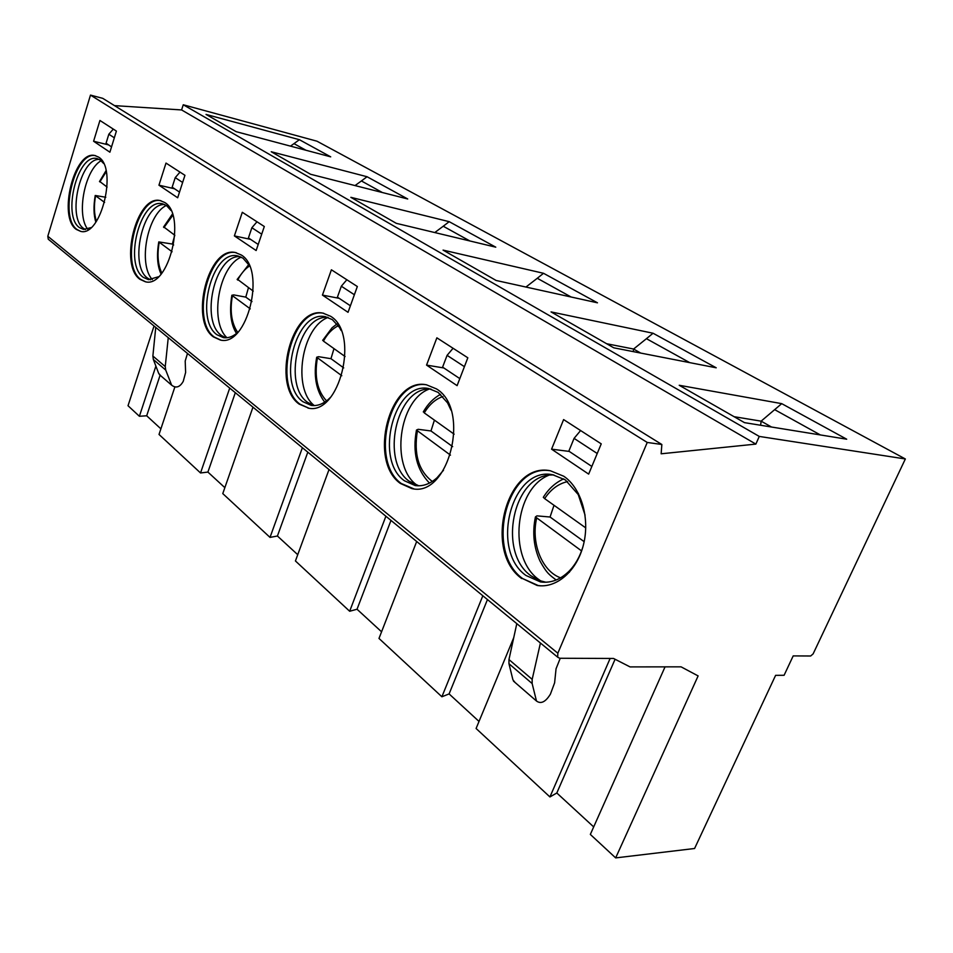 <?xml version="1.0" encoding="UTF-8"?>
<svg xmlns="http://www.w3.org/2000/svg" width="953" height="953" viewBox="0 0 953 953"><rect width="100%" height="100%" fill="white"/><g stroke="black" fill="none" stroke-linecap="round" stroke-linejoin="round"><path stroke-width="1.43" d="M665.051 666.862L590.336 834.423L615.662 857.903L698.12 675.915L681.073 666.838L630.064 666.909L613.529 658.463L559.685 658.261L557.696 657.201L557.839 653.222L47.805 236.261L90.487 95.097L102.757 98.35L661.847 444.491L647.242 442.454L557.839 653.222M615.662 857.903L694.582 848.504L775.611 675.343L784.093 675.284L793.194 655.902L810.669 655.998L813.123 653.877L905.35 458.965L759.267 436.426L755.86 444.098L661.144 453.795L661.847 444.491M905.35 458.965L316.968 141.199L183.25 104.77L759.267 436.426M443.062 250.103L543.532 273.297L597.471 302.816L496.108 280.468L443.062 250.103M299.385 139.698L330.703 156.84L236.153 131.669L206.027 114.42L299.385 139.698L293.989 143.641L305.937 150.24M449.185 221.668L495.774 247.172L396.305 223.336L350.859 197.331L449.185 221.668L443.24 226.23L469.853 240.954M367.048 176.734L407.705 198.974L310.583 174.268L271.224 151.741L367.048 176.734L361.413 180.951L382.32 192.518M744.496 422.644L679.215 385.274L781.722 403.643L846.693 439.202L744.496 422.644M653.055 333.24L716.215 367.798L613.78 347.821L551.037 311.905L653.055 333.24L646.444 338.684L689.71 362.628M755.86 444.098L181.594 109.94L183.25 104.77M114.503 105.628L181.594 109.94M647.242 442.454L90.487 95.097M49.306 240.073L48.258 239.203L47.805 236.261M515.061 682.479L512.905 679.775L508.962 663.717L508.962 659.559L532.179 679.358L540.422 643.025M532.179 679.358L532.143 683.539L536.479 701.027C540.97 704.279 545.628 701.968 550.429 694.106L554.61 682.836L556.052 668.768L560.233 658.261M513.738 637.676L476.095 728.485L549.929 796.946L610.123 658.452M593.683 826.906L556.814 792.991L615.078 659.262M556.814 792.991L549.929 796.946M479.014 721.433L449.101 693.915L441.894 696.774L482.837 595.78M487.459 599.568L449.101 693.915M416.687 541.495L378.984 638.439L441.894 696.774M390.992 520.421L357.03 609.229L349.668 611.254L385.894 516.24M381.569 631.803L357.03 609.229M571.133 297.014L537.278 278.276L543.532 273.297M734.12 416.699L761.137 421.155L760.613 425.252M781.722 403.643L761.137 421.155L771.501 427.015M820.366 434.937L774.729 409.683M606.644 343.735L633.59 349.036L646.444 338.684M323.758 313.287C292.38 306.449 272.284 385.095 300.088 404.227L308.879 408.182L299.159 404.108C271.307 384.929 291.547 306.068 322.948 313.144L330.572 316.253C360.055 333.347 339.292 416.187 307.938 408.051M551.573 449.161L563.616 419.582L601.236 443.86L588.656 474.106L551.573 449.161L569.263 451.424M541.006 585.833L538.183 585.523L522.685 578.602C484.886 551.93 506.222 464.147 549.476 470.639M521.696 578.542C483.064 551.287 506.377 461.502 550.334 470.758L563.783 476.25C581.175 487.96 590.121 518.015 583.522 544.485C577.053 571.014 556.457 588.692 537.182 585.476L522.685 578.602M400.355 483.433C367.775 460.716 389.527 376.757 426.444 384.798L436.438 388.884C471.056 409.182 448.803 497.859 411.875 488.591L400.355 483.433M413.757 488.818L401.32 483.528C369.025 461.026 390.039 377.888 426.765 384.857M426.551 365.106L436.867 337.827L467.828 357.792L457.095 385.643L426.551 365.106L443.824 367.965M508.962 659.559L516.8 623.643M532.143 683.539L508.962 663.717M330.691 397.163L327.975 399.736C322.424 404.346 316.801 406.228 311.131 405.37L302.935 401.713C276.799 383.833 295.764 310.035 325.164 316.682L332.335 319.624L339.447 327.391L341.162 330.548M327.749 317.313L326.355 317.325C297.991 316.694 282.97 385.584 307.569 402.333L313.894 405.585M341.793 375.732L316.706 357.232L318.528 356.684L330.965 358.685L333.991 348.619M343.723 367.906L330.965 358.685M345.081 356.529L323.424 341.103L322.924 339.911M525.937 287.044L537.278 278.276M640.726 353.075L633.59 349.036L633.257 351.621M582.771 547.272C579.853 556.671 575.445 564.486 569.549 570.716C560.662 579.638 550.953 583.379 540.422 581.914L525.985 575.481C489.735 550.084 511.558 466.041 552.704 474.749L565.355 479.919L578.245 494.571L585.082 515.192M443.502 470.246L437.034 477.763C430.017 484.041 422.703 486.638 415.115 485.53L404.382 480.741C373.802 459.572 394.161 380.986 428.731 388.55L438.142 392.398L447.565 402.869L451.007 410.171M580.603 430.542L574.075 438.368L568.834 451.138L591.837 466.446M545.938 582.235L539.553 580.615L530.892 575.731C497.275 552.228 513 474.773 551.656 474.963L553.812 474.939M418.808 485.792L409.159 481.217C380.569 461.49 396.079 388.562 429.041 389.027L430.911 389.015M459.811 378.603L442.597 367.143L447.088 355.35L453.068 348.274M540.994 581.116L538.695 579.472C507.854 557.66 514.608 488.841 548.785 475.249M416.926 485.137C390.087 466.458 398.699 399.915 429.362 389.015M581.556 550.905L535.443 516.919L536.932 515.871L550.06 517.014L554.003 505.293M450.471 455.141L416.473 430.065L418.164 429.303L430.982 430.97L434.413 420.13M585.75 527.891L544.639 498.61L543.317 497.311L543.841 496.477M550.06 517.014L584.153 541.661M454.14 434.175L424.264 412.899L423.644 411.327M430.982 430.97L452.675 446.635M357.339 286.519L348.036 312.322L322.436 295.096L331.406 269.794L357.339 286.519M329.011 469.567L295.43 560.96L349.668 611.254M297.729 554.694L277.418 536.015L270.021 537.397L302.387 447.719M252.962 407.169L222.776 493.594L270.021 537.397M224.848 487.662L207.909 472.08L200.535 472.962L229.721 388.097M174.828 387.073L159.02 434.461L200.535 472.962M160.89 428.838L146.691 415.782L139.388 416.27L155.887 366.119M154.041 325.997L128.024 405.728L139.388 416.27M76.276 229.399C57.776 217.081 74.143 150.443 94.681 155.482L98.481 157.042C117.922 167.931 101.101 237.178 80.671 231.376L76.276 229.399M166.001 163.082L184.942 175.304L177.675 197.771L158.948 185.18L166.001 163.082M139.996 279.336C118.982 265.196 136.517 194.924 159.961 200.523L164.678 202.453C186.812 214.985 168.776 288.235 145.428 281.79L139.996 279.336M242.3 212.305L264.315 226.516L256.143 250.532L234.378 235.903L242.3 212.305M213.472 336.933C189.409 320.553 208.231 246.231 235.236 252.497L241.169 254.927C266.59 269.496 247.244 347.237 220.322 340.03L213.472 336.933M99.934 120.471L116.397 131.097L109.893 152.194L93.597 141.247L99.934 120.471M307.807 452.163L277.418 536.015M235.32 392.684L207.909 472.08M146.691 415.782L160.104 375.196M355.028 185.573L361.413 180.951M434.782 232.556L443.24 226.23M290.474 146.131L293.989 143.641M322.436 295.096L339.197 298.337M80.767 231.4L77.11 229.566C58.598 217.248 74.965 150.634 95.514 155.684L95.693 155.72M158.948 185.18L174.554 188.777M145.654 281.826L140.853 279.491C119.828 265.363 137.375 195.115 160.831 200.714L161.009 200.749M234.378 235.903L250.568 239.37M220.786 340.09L214.365 337.088C190.29 320.696 209.124 246.422 236.13 252.688L236.237 252.7M93.597 141.247L108.618 144.916M160.854 375.851L158.651 373.314L153.338 359.472L152.873 356.029L155.744 327.391M152.873 356.029L165.25 366.583L165.715 370.05L171.635 385.179C176.031 388.514 179.903 387.228 183.25 381.331L185.621 372.504L185.204 361.008L187.491 353.444M168.252 337.66L165.25 366.583M90.916 227.648L83.566 229.447L79.468 227.612C62.1 216.128 77.431 153.767 96.682 158.508L100.256 159.985L103.615 163.475M158.436 276.775L148.442 279.67L143.367 277.383C123.64 264.207 140.067 198.438 162.034 203.704L166.465 205.526L171.016 210.494M237.261 332.883L236.618 333.407C232.187 336.897 227.779 338.315 223.431 337.648L217.034 334.789C194.448 319.517 212.078 249.96 237.368 255.857L242.967 258.144L249.233 265.363M350.394 305.782L337.422 297.157L341.329 286.21L346.844 279.741M153.338 359.472L165.715 370.05M85.389 229.554L83.614 228.446C67.02 217.558 80.1 158.555 99.088 159.377L99.243 159.377M179.521 192.089L172.159 187.193L175.233 177.627L179.998 172.124M150.419 279.801L147.667 278.181C128.905 265.72 142.652 203.739 164.19 204.526L164.69 204.514M258.215 244.456L248.435 237.94L251.878 227.731L256.988 221.787M225.694 337.815L221.513 335.516C200.118 321.137 214.532 255.88 239.155 256.595L240.061 256.595M111.537 146.857L106.069 143.212L108.833 134.218L113.3 129.096M314.287 405.573C292.011 388.502 301.624 326.903 328.118 317.444M87.664 229.161C76.085 214.377 84.877 169.563 101.185 160.7M152.301 279.586C137.947 264.1 147.298 214.342 166.358 205.455M226.981 337.743C209.136 321.483 218.845 266.173 241.252 257.131M104.604 202.441L95.217 195.484L105.795 197.259M172.1 251.759L158.782 241.907L172.338 244.051L174.756 235.236M250.258 308.855L231.853 295.263L233.747 294.906L245.779 297.122L248.459 287.723M107.105 187.074L99.577 181.344M174.828 235.296L163.642 226.85M172.338 244.051L173.66 245.004M253.236 291.13L237.309 279.158M245.779 297.122L251.985 301.601M326.557 400.868C317.278 390.968 314.228 376.649 317.409 357.911M323.424 341.103C327.534 333.657 332.526 328.535 338.363 325.735M574.075 438.368L597.221 453.497M447.088 355.35L464.409 366.667M544.639 498.61C550.822 489.318 558.482 483.647 567.607 481.599M560.602 577.84C541.84 571.192 530.845 542.888 536.658 518.098M424.264 412.899C429.338 404.489 435.557 399.033 442.907 396.555M432.293 481.456C418.605 470.901 413.638 454.069 417.378 430.959M341.329 286.21L354.373 294.739M175.233 177.627L182.631 182.464M251.878 227.731L261.718 234.164M108.833 134.218L114.324 137.816M99.862 181.916L106.236 171.659M96.408 221.299C94.097 214.068 93.811 205.586 95.562 195.83M163.976 227.564L172.827 215.259M161.831 273.094C157.9 264.863 157.031 254.618 159.211 242.336M237.714 280.075C241.002 273.654 244.933 268.96 249.507 265.994M237.726 332.394C231.508 323.293 229.721 311.095 232.389 295.799M48.258 239.203L557.696 657.201M538.183 585.523L537.182 585.476M412.84 488.686L411.875 488.591M536.479 701.027L513.464 681.097M339.447 327.391L339.351 326.617M327.975 399.736L327.641 400.463M311.976 405.49L311.131 405.37M578.245 494.571L578.388 493.416M569.549 570.716L569.382 572.324M447.565 402.869L447.529 401.88M437.034 477.763L436.665 478.93M545.342 582.152L540.422 581.914M417.676 485.78L415.115 485.53M563.723 478.859C555.42 482.635 548.618 488.782 543.317 497.311M535.431 516.919C532.191 532.656 533.728 547.391 540.053 561.138C547.225 574.123 549.821 575.004 556.171 580.008M440.608 394.328C433.591 398.104 427.814 403.965 423.287 411.934M416.473 430.065C412.375 452.234 416.711 469.9 429.469 483.076M323.651 313.263L322.948 313.144M95.514 155.684L94.681 155.482M160.831 200.714L159.961 200.523M236.13 252.688L235.236 252.497M159.294 374.493L171.635 385.179M325.771 316.789L325.164 316.682M97.778 158.77L96.682 158.508M163.142 203.954L162.034 203.704M238.369 256.059L237.368 255.857M337.005 323.949L332.073 327.772L322.686 340.364M316.706 357.232C313.311 375.506 315.979 390.48 324.711 402.142M106.033 170.658L99.493 181.546M95.217 195.484C93.406 206.277 93.62 215.152 95.848 222.097M172.433 214.044L163.523 227.112M158.782 241.907C156.554 255.237 157.316 265.947 161.045 274.035M248.745 264.529L237.142 279.503M231.841 295.263C229.22 311.822 230.781 324.568 236.535 333.479"/></g></svg>
